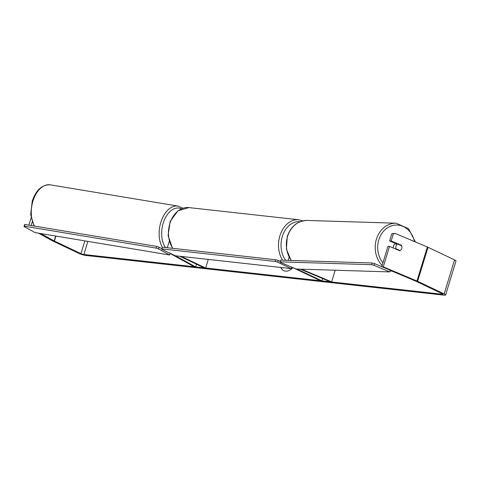 <?xml version="1.0" encoding="UTF-8"?>
<svg xmlns="http://www.w3.org/2000/svg" width="480" height="480" viewBox="0 0 480 480"><rect width="100%" height="100%" fill="white"/><g stroke="black" fill="none" stroke-linecap="round" stroke-linejoin="round"><path stroke-width="0.72" d="M296.958 269.04L321.948 280.902L320.496 280.74L292.986 267.678M322.662 278.562L321.948 280.902M335.19 270.222L331.626 281.88L301.464 269.178M300.294 269.142L330.456 281.844L331.626 281.88M179.778 256.26L204.186 267.846L205.638 268.008L181.23 256.422M208.26 259.416L205.638 268.008M196.5 264.198L195.678 266.904L193.992 266.622L170.112 253.476M195.678 266.904L175.482 255.786M280.806 267.462A12.168 7.95 -64.6 0 0 283.698 270.648A12.168 7.95 -64.6 0 0 285.408 271.128A12.168 7.95 -64.6 0 0 292.962 267.672M400.446 245.262L401.43 245.292L391.17 240.972L393.366 233.79L391.8 233.742L389.604 240.924L391.17 240.972M381.744 266.646L387.942 246.366L389.502 246.414L399.762 250.74A3.606 3.036 91.8 0 0 401.736 248.496A3.606 3.036 91.8 0 0 401.43 245.292M390.174 270.348L415.404 280.974A2.166 0.36 17 0 1 415.68 281.1L442.218 293.694A2.166 0.36 17 0 1 442.836 294.168A2.166 0.36 17 0 1 442.248 294.234L83.886 254.514A2.166 0.36 17 0 1 80.952 253.65L54.414 241.05A2.166 0.36 17 0 1 54.18 240.936L40.788 233.556M389.502 246.414L383.262 266.832L416.964 281.022A5.052 0.84 17 0 1 417.618 281.31L444.156 293.91A5.052 0.84 17 0 1 445.596 295.008A5.052 0.84 17 0 1 444.222 295.17L85.86 255.45A5.052 0.84 17 0 1 79.02 253.434L52.482 240.84A5.052 0.84 17 0 1 51.936 240.558L38.544 233.184M31.098 217.86L28.872 225.15M32.184 222.036L31.116 225.528M383.262 266.832L382.092 266.796M391.8 233.742L395.088 233.406L427.368 247.002A5.052 0.84 17 0 1 428.016 247.29L454.554 259.884A5.052 0.84 17 0 1 456 260.988L445.596 295.008M397.002 244.038L389.604 240.924M395.088 233.406L393.366 233.79M281.01 267.48A12.168 7.95 -64.6 0 0 283.824 270.702M396.036 243.63A3.606 3.036 91.8 0 0 393.498 246.018A3.606 3.036 91.8 0 0 393.39 248.052M397.578 244.056A3.606 3.036 91.8 0 0 396.036 246.096A3.606 3.036 91.8 0 0 396.12 248.82L400.194 250.536A3.606 3.036 91.8 0 0 401.736 248.496A3.606 3.036 91.8 0 0 401.652 245.772L397.578 244.056L395.82 244.002A3.606 3.036 91.8 0 1 396.348 243.762M400.194 250.536L399.21 250.506M395.136 248.79L396.12 248.82M389.694 271.914L390.216 270.216L374.538 263.61L374.016 265.314L371.616 264.684L280.026 261.846L280.476 262.416L296.154 269.016L389.694 271.914L374.016 265.314M371.616 264.684L372.138 262.98L280.548 260.142L280.026 261.846M372.138 262.98L374.538 263.61M280.158 261.414L278.166 260.472L277.644 262.17L275.202 261.45L275.724 259.752L162.312 247.182L161.82 249.33L175.392 255.774L291.216 268.614L291.672 267.126M291.216 268.614L277.644 262.17M275.202 261.45L161.796 248.88M275.724 259.752L278.166 260.472M169.65 254.994L35.058 232.602L24 226.518L24.402 226.194L156.186 248.118L158.592 248.904L169.65 254.994L170.166 253.296M24.402 226.194L24.918 224.496L24.522 224.814L24 226.518M24.918 224.496L156.702 246.414L156.186 248.118M158.592 248.904L159.114 247.2L161.844 248.706M159.114 247.2L156.702 246.414M345.36 270.54L339.696 270.366M34.518 226.092A23.994 14.73 -80.6 0 1 32.952 201.132A23.994 14.73 -80.6 0 1 50.262 184.83L178.11 206.094A23.994 14.73 99.4 0 0 160.806 222.402A23.994 14.73 99.4 0 0 162.3 247.23M165.48 247.53A22.188 13.62 -80.6 0 1 163.212 223.188A22.188 13.62 -80.6 0 1 181.404 208.782M442.386 293.778L442.248 294.234M87.894 241.392L83.886 254.514M55.68 236.034L54.18 240.936M55.938 236.076L54.414 241.05M84.852 240.888L80.952 253.65M427.368 247.002L416.964 281.022M428.016 247.29L417.618 281.31M454.554 259.884L444.156 293.91M382.11 265.44A23.994 20.172 -88.2 0 1 376.416 239.208A23.994 20.172 -88.2 0 1 396.114 223.206L408.582 228.708L415.386 241.956M414.438 241.554A22.188 18.654 91.8 0 0 397.308 225.048A22.188 18.654 91.8 0 0 378.822 239.838A22.188 18.654 91.8 0 0 382.92 262.794M291.156 260.472L286.41 249.144L287.262 236.52C290.94 226.17 297.606 220.812 307.26 220.446A23.994 20.172 91.8 0 0 287.562 236.448A23.994 20.172 91.8 0 0 291.372 260.478M390.786 270.606A23.994 20.172 -88.2 0 1 390.15 270.426M282.636 260.208A23.994 17.718 -83.7 0 1 280.746 233.364A23.994 17.718 -83.7 0 1 298.92 219.786L303.45 221.082M300.084 221.73A22.188 16.386 96.3 0 0 282.852 234.972A22.188 16.386 96.3 0 0 285.744 260.304M172.506 248.31L168.096 235.62L170.13 221.478L177.912 210.834L188.898 207.588A23.994 17.718 96.3 0 0 170.634 221.376A23.994 17.718 96.3 0 0 172.836 248.346M289.122 257.28L288.174 260.382M169.212 241.452L167.292 247.734M34.05 226.014L30.684 214.524L32.232 201.162C36.036 189.948 42.042 184.5 50.262 184.83M182.904 208.218L178.11 206.094M307.26 220.446L396.114 223.206M389.964 271.026L391.92 271.086M188.898 207.588L298.92 219.786M291.63 267.258L292.104 267.312"/></g></svg>
